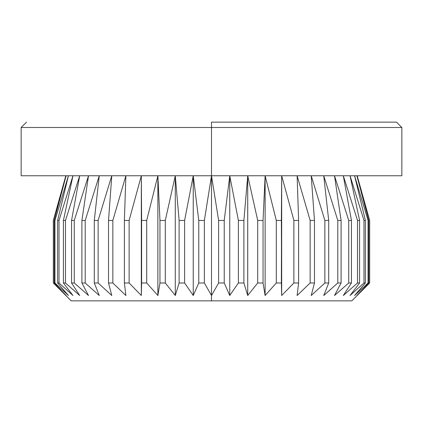 <?xml version="1.0" encoding="UTF-8"?>
<svg xmlns="http://www.w3.org/2000/svg" width="423" height="423" viewBox="0 0 423 423"><rect width="100%" height="100%" fill="white"/><g stroke="black" fill="none" stroke-linecap="round" stroke-linejoin="round"><path stroke-width="0.63" d="M211.5 295.503L211.5 300.864L351.804 300.864L71.196 300.864L211.5 300.864L211.5 295.503L204.367 282.992L204.367 220.436L211.5 175.751L401.85 175.751L211.5 175.751L218.633 220.436L224.232 220.436L229.758 175.751L238.382 220.436L243.891 220.436L247.725 175.751L257.702 220.436L263.043 220.436L265.126 175.751L276.298 220.436L281.374 220.436L281.676 175.751L293.874 220.436L298.612 220.436L297.12 175.751L310.149 220.436L314.474 220.436L311.217 175.751L324.869 220.436L328.708 220.436L323.738 175.751L337.797 220.436L341.097 220.436L334.493 175.751L348.737 220.436L351.444 220.436L343.302 175.751L357.514 220.436L359.582 220.436L350.038 175.751L363.986 220.436L365.382 220.436L354.585 175.751L368.052 220.436L368.756 220.436L356.88 175.751L369.676 220.436L369.654 282.992L356.88 295.503L368.756 282.992L368.052 282.992L354.585 295.503L365.382 282.992L363.986 282.992L350.038 295.503L359.582 282.992L357.514 282.992L343.302 295.503L351.444 282.992L348.737 282.992L334.493 295.503L341.097 282.992L337.797 282.992L323.738 295.503L328.708 282.992L324.869 282.992L311.217 295.503L314.474 282.992L310.149 282.992L297.12 295.503L298.612 282.992L293.874 282.992L281.676 295.503L281.374 282.992L276.298 282.992L265.126 295.503L263.043 282.992L257.702 282.992L247.725 295.503L243.891 282.992L238.382 282.992L229.758 295.503L224.232 282.992L218.633 282.992L211.5 295.503L204.367 282.992L198.768 282.992L204.367 282.992L204.367 220.436L198.768 220.436L204.367 220.436L211.5 175.751L211.5 127.497L401.85 127.497L211.5 127.497L211.5 175.751L21.15 175.751L211.5 175.751L211.5 295.503L211.5 175.751L218.633 220.436L218.633 282.992L224.232 282.992L224.232 220.436L218.633 220.436L218.633 282.992L211.5 295.503M357.165 175.751L369.676 220.436L369.676 282.992L351.804 300.864M211.5 122.136L211.5 127.497L21.15 127.497L211.5 127.497L211.5 122.136L396.488 122.136L211.5 122.136M243.891 220.436L238.382 220.436L238.382 282.992L243.891 282.992L243.891 220.436L247.725 175.751L247.725 295.503L243.891 282.992L243.891 220.436M263.043 220.436L257.702 220.436L257.702 282.992L263.043 282.992L263.043 220.436L265.126 175.751L265.126 295.503L263.043 282.992L263.043 220.436M281.374 220.436L276.298 220.436L276.298 282.992L281.374 282.992L281.676 175.751L281.676 295.503L281.374 220.436M298.612 220.436L293.874 220.436L293.874 282.992L298.612 282.992L298.612 220.436L297.12 175.751L310.149 220.436L310.149 282.992L314.474 282.992L314.474 220.436L310.149 220.436L310.149 282.992L297.12 295.503L298.612 282.992L298.612 220.436M328.708 220.436L324.869 220.436L324.869 282.992L328.708 282.992L328.708 220.436L323.738 175.751L337.797 220.436L337.797 282.992L341.097 282.992L341.097 220.436L337.797 220.436L337.797 282.992L323.738 295.503L328.708 282.992L328.708 220.436M351.444 220.436L348.737 220.436L348.737 282.992L351.444 282.992L351.444 220.436L343.302 175.751L357.514 220.436L357.514 282.992L359.582 282.992L359.582 220.436L357.514 220.436L357.514 282.992L343.302 295.503L351.444 282.992L351.444 220.436M365.382 220.436L363.986 220.436L363.986 282.992L365.382 282.992L365.382 220.436L354.585 175.751L368.052 220.436L368.052 282.992L368.756 282.992L368.756 220.436L368.052 220.436L368.052 282.992L354.585 295.503L365.382 282.992L365.382 220.436M53.346 220.436L66.12 175.751L54.244 220.436L54.948 220.436L68.415 175.751L57.618 220.436L59.014 220.436L72.962 175.751L63.418 220.436L65.486 220.436L79.698 175.751L71.556 220.436L74.263 220.436L88.507 175.751L81.903 220.436L85.203 220.436L99.262 175.751L94.292 220.436L98.131 220.436L111.783 175.751L108.526 220.436L112.851 220.436L125.88 175.751L124.388 220.436L129.126 220.436L141.324 175.751L141.626 220.436L146.702 220.436L157.874 175.751L159.957 220.436L165.298 220.436L175.275 175.751L179.109 220.436L184.618 220.436L193.242 175.751L198.768 220.436L198.768 282.992L193.242 295.503L184.618 282.992L184.618 220.436L179.109 220.436L179.109 282.992L184.618 282.992L179.109 282.992L175.275 295.503L165.298 282.992L165.298 220.436L159.957 220.436L159.957 282.992L165.298 282.992L159.957 282.992L157.874 295.503L146.702 282.992L146.702 220.436L141.626 220.436L141.626 282.992L146.702 282.992L141.626 282.992L141.324 295.503L129.126 282.992L129.126 220.436L124.388 220.436L124.388 282.992L129.126 282.992L124.388 282.992L125.88 295.503L112.851 282.992L112.851 220.436L108.526 220.436L108.526 282.992L112.851 282.992L108.526 282.992L111.783 295.503L98.131 282.992L98.131 220.436L94.292 220.436L94.292 282.992L98.131 282.992L94.292 282.992L99.262 295.503L85.203 282.992L85.203 220.436L81.903 220.436L81.903 282.992L85.203 282.992L81.903 282.992L88.507 295.503L74.263 282.992L74.263 220.436L71.556 220.436L71.556 282.992L74.263 282.992L71.556 282.992L79.698 295.503L65.486 282.992L65.486 220.436L63.418 220.436L63.418 282.992L65.486 282.992L63.418 282.992L72.962 295.503L59.014 282.992L59.014 220.436L57.618 220.436L57.618 282.992L59.014 282.992L57.618 282.992L68.415 295.503L54.948 282.992L54.948 220.436L54.244 220.436L54.244 282.992L54.948 282.992L54.244 282.992L66.12 295.503L53.346 282.992L53.324 220.436L66.12 175.751L54.244 220.436L54.244 282.992L66.12 295.503L53.324 282.992L53.346 220.436M184.618 220.436L193.242 175.751L193.242 295.503L184.618 282.992L184.618 220.436M193.242 175.751L198.768 220.436L198.768 282.992L193.242 295.503L193.242 175.751M165.298 220.436L175.275 175.751L175.275 295.503L165.298 282.992L165.298 220.436M175.275 175.751L179.109 220.436L179.109 282.992L175.275 295.503L175.275 175.751M146.702 220.436L157.874 175.751L157.874 295.503L146.702 282.992L146.702 220.436M157.874 175.751L159.957 220.436L159.957 282.992L157.874 295.503L157.874 175.751M129.126 220.436L141.324 175.751L141.324 295.503L129.126 282.992L129.126 220.436M141.324 175.751L141.626 220.436L141.324 295.503L141.324 175.751M112.851 220.436L125.88 175.751L124.388 220.436L124.388 282.992L125.88 295.503L112.851 282.992L112.851 220.436M98.131 220.436L111.783 175.751L108.526 220.436L108.526 282.992L111.783 295.503L98.131 282.992L98.131 220.436M85.203 220.436L99.262 175.751L94.292 220.436L94.292 282.992L99.262 295.503L85.203 282.992L85.203 220.436M74.263 220.436L88.507 175.751L81.903 220.436L81.903 282.992L88.507 295.503L74.263 282.992L74.263 220.436M65.486 220.436L79.698 175.751L71.556 220.436L71.556 282.992L79.698 295.503L65.486 282.992L65.486 220.436M59.014 220.436L72.962 175.751L63.418 220.436L63.418 282.992L72.962 295.503L59.014 282.992L59.014 220.436M54.948 220.436L68.415 175.751L57.618 220.436L57.618 282.992L68.415 295.503L54.948 282.992L54.948 220.436M368.756 220.436L356.88 175.751L369.654 220.436L369.654 282.992L356.88 295.503L368.756 282.992L368.756 220.436M359.582 220.436L350.038 175.751L363.986 220.436L363.986 282.992L350.038 295.503L359.582 282.992L359.582 220.436M341.097 220.436L334.493 175.751L348.737 220.436L348.737 282.992L334.493 295.503L341.097 282.992L341.097 220.436M314.474 220.436L311.217 175.751L324.869 220.436L324.869 282.992L311.217 295.503L314.474 282.992L314.474 220.436M281.676 175.751L293.874 220.436L293.874 282.992L281.676 295.503L281.676 175.751M265.126 175.751L276.298 220.436L276.298 282.992L265.126 295.503L265.126 175.751M247.725 175.751L257.702 220.436L257.702 282.992L247.725 295.503L247.725 175.751M224.232 220.436L229.758 175.751L229.758 295.503L224.232 282.992L224.232 220.436M229.758 175.751L238.382 220.436L238.382 282.992L229.758 295.503L229.758 175.751M401.85 175.751L401.85 127.497L396.488 122.136M65.835 175.751L53.324 220.436L53.324 282.992L71.196 300.864M21.15 175.751L21.15 127.497L26.512 122.136"/></g></svg>
